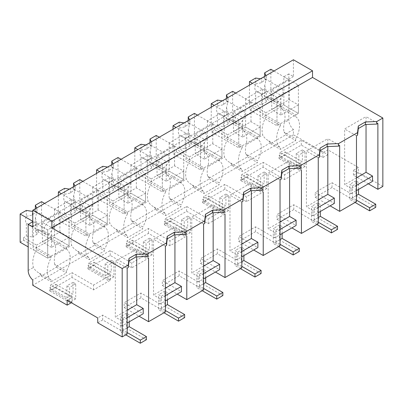 <?xml version="1.0" encoding="UTF-8"?>
<svg xmlns="http://www.w3.org/2000/svg" width="403" height="403" viewBox="0 0 403 403"><rect width="100%" height="100%" fill="white"/><g stroke="black" fill="none" stroke-linecap="round" stroke-linejoin="round"><path stroke-width="0.3" stroke-dasharray="2.02 1.51" d="M382.85 186.428L358.388 172.308L353.421 175.174L368.327 183.783M293.419 59.77L293.419 76.54L288.83 73.895L288.83 120.013A8.649 4.992 60 0 0 293.419 129.499L293.419 134.798L327.815 154.656L327.815 149.8L358.388 167.452L358.388 172.308M358.388 167.452L353.421 170.323L372.533 181.355M353.421 175.174L353.421 170.323M356.479 185.325L351.129 188.418L351.129 193.712L332.017 182.68L315.201 192.387L334.314 203.419M318.259 207.394L312.909 210.482L312.909 215.776L318.259 212.688M312.909 215.776L293.797 204.744L276.982 214.451L296.094 225.484M280.04 229.458L274.69 232.546L274.69 237.841L280.04 234.753M274.69 237.841L255.583 226.808L238.762 236.521L257.875 247.553M241.82 251.522L236.47 254.61L236.47 259.91L241.82 256.817M236.47 259.91L217.363 248.878L208.95 253.729L200.543 258.585L219.655 269.617M203.601 273.587L198.251 276.68L198.251 281.974L203.601 278.886M198.251 281.974L179.144 270.942L162.323 280.649L181.436 291.681M165.381 295.656L160.031 298.744L160.031 304.038L165.381 300.95M160.031 304.038L140.924 293.006L124.104 302.713L143.216 313.751M127.162 317.72L121.812 320.808L121.812 326.103L127.162 323.015M121.812 326.103L102.705 315.07L97.733 317.942M327.815 154.656L322.848 157.523L301.308 145.09L279.909 157.447L301.444 169.88L284.629 179.587L263.088 167.154L241.689 179.511L263.224 191.944L246.409 201.656L224.869 189.219L203.47 201.576L225.005 214.013L208.19 223.72L186.649 211.288L165.25 223.645L186.785 236.077L169.97 245.785L148.43 233.352L127.031 245.709L148.566 258.142L131.751 267.854L110.215 255.416L88.811 267.773L110.346 280.211L93.531 289.918L71.996 277.486L50.592 289.838L72.127 302.275L72.127 297.419L67.16 300.29M72.127 297.419L50.592 284.986L71.996 272.63L93.531 285.062L101.939 280.211L110.346 275.355L88.811 262.922L110.215 250.565L131.751 262.998L148.566 253.291L127.031 240.853L148.43 228.496L169.97 240.934L186.785 231.221L165.25 218.789L186.649 206.432L208.19 218.864L216.597 214.013L225.005 209.157L203.47 196.724L224.869 184.367L246.409 196.8L263.224 187.093L241.689 174.655L263.088 162.298L284.629 174.736L301.444 165.023L279.909 152.591L301.308 140.234L322.848 152.672L327.815 149.8M351.129 193.712L356.479 190.624M322.848 157.523L322.848 152.672M72.127 302.275L71.366 302.713M293.419 134.798L32.764 285.284M293.419 129.499L285.772 133.912L285.772 134.798L270.484 143.624L270.484 142.738L247.553 155.981L247.553 156.863L232.264 165.688L232.264 164.807L209.333 178.045L209.333 178.927L194.05 187.753L194.05 186.871L171.114 200.11L171.114 200.991L155.83 209.817L155.83 208.935L132.894 222.174L132.894 223.061L117.611 231.886L117.611 231.005L94.68 244.243L94.68 245.125L79.391 253.95L79.391 253.069L56.46 266.307A8.649 4.992 60 0 1 54.702 264.408L66.394 271.164L66.394 272.927L51.105 281.752L51.105 279.989A19.591 11.314 -60 0 1 51.105 257.92L36.582 249.538L36.582 247.769L33.147 249.759L47.67 258.142L47.67 229.896L47.67 258.142L51.105 256.157L51.105 257.92M56.46 266.307L56.46 267.189L41.171 276.015L41.171 275.133L32.764 279.989M285.772 133.912A8.649 4.992 60 0 1 284.014 132.018C283.435 129.036 283.526 125.907 284.291 122.638L288.83 120.013M288.83 73.895L283.863 76.761L283.863 105.007L281.188 106.553L295.711 114.936L295.711 116.704L281.188 108.316A19.591 11.314 -60 0 1 284.291 122.638M281.188 108.316L281.188 106.553M283.863 76.761L288.447 79.411L32.764 227.03M293.419 76.54L288.447 79.411L298.386 85.149L298.386 113.394L295.711 114.936M377.883 123.449L366.035 116.608L366.035 124.492M356.479 201.656L332.017 187.531L315.201 197.243L315.201 192.387M332.017 187.531L332.017 182.68M315.201 197.243L330.107 205.847M339.664 145.513L327.815 138.672L327.815 146.556M312.909 210.482L306.411 206.729L306.411 151.029L327.815 138.672M318.259 157.87L306.411 151.029M318.259 223.72L293.797 209.6L293.797 204.744M293.797 209.6L276.982 219.308L276.982 214.451M276.982 219.308L291.888 227.912M301.444 165.023L301.444 167.577L289.596 160.737L289.596 168.62M274.69 232.546L268.191 228.793L268.191 173.094L289.596 160.737M280.04 179.934L268.191 173.094M280.04 245.785L255.583 231.665L255.583 226.808M255.583 231.665L238.762 241.372L238.762 236.521M238.762 241.372L253.668 249.981M263.224 187.093L263.224 189.647L251.376 182.806L251.376 190.684M236.47 254.61L229.972 250.862L229.972 195.163L251.376 182.806M241.82 201.999L229.972 195.163M241.82 267.854L217.363 253.729L217.363 248.878M217.363 253.729L200.543 263.441L200.543 258.585M200.543 263.441L215.449 272.045M225.005 209.157L225.005 211.711L213.157 204.87L213.157 212.754M198.251 276.68L191.752 272.927L191.752 217.227L213.157 204.87M203.601 224.068L191.752 217.227M203.601 289.918L179.144 275.793L179.144 270.942M179.144 275.793L162.323 285.505L162.323 280.649M162.323 285.505L177.229 294.109M186.785 231.221L186.785 233.775L174.937 226.934L174.937 234.818M160.031 298.744L153.533 294.991L153.533 239.291L174.937 226.934M165.381 246.132L153.533 239.291M165.381 311.982L140.924 297.862L140.924 293.006M140.924 297.862L124.104 307.57L124.104 302.713M124.104 307.57L139.01 316.174M148.566 253.291L148.566 255.84L136.718 248.999L136.718 256.882M121.812 320.808L115.313 317.06L115.313 261.356L136.718 248.999M127.162 268.197L115.313 261.356M127.162 334.047L102.705 319.927L102.705 315.07M102.705 319.927L97.733 322.793M50.592 289.838L50.592 284.986M71.996 277.486L71.996 272.63M93.531 289.918L93.531 285.062M110.346 280.211L110.346 275.355M88.811 267.773L88.811 262.922M110.215 255.416L110.215 250.565M131.751 267.854L131.751 262.998M127.031 245.709L127.031 240.853M148.43 233.352L148.43 228.496M169.97 245.785L169.97 240.934M165.25 223.645L165.25 218.789M186.649 211.288L186.649 206.432M208.19 223.72L208.19 218.864M203.47 201.576L203.47 196.724M224.869 189.219L224.869 184.367M246.409 201.656L246.409 196.8M241.689 179.511L241.689 174.655M263.088 167.154L263.088 162.298M284.629 179.587L284.629 174.736M279.909 157.447L279.909 152.591M301.308 145.09L301.308 140.234M351.129 188.418L344.63 184.665L344.63 128.965L366.035 116.608M356.479 135.806L344.63 128.965M79.391 253.069A8.649 4.992 60 0 1 77.633 251.17C74.696 249.548 72.716 247.618 71.699 245.377A19.591 11.314 -60 0 1 74.802 227.473L74.802 225.705L71.361 227.69L85.889 236.077L85.889 207.832L85.889 236.077L89.325 234.093L89.325 235.856L74.802 227.473M77.633 251.17L89.325 257.92A19.591 11.314 -60 0 1 89.325 235.856M79.391 253.95L89.325 259.688L89.325 257.92M94.68 245.125L104.614 250.862L89.325 259.688M94.68 244.243A8.649 4.992 60 0 1 92.917 242.344L104.614 249.094L104.614 250.862M92.917 242.344C92.337 239.362 92.428 236.239 93.199 232.964L109.918 223.312A19.591 11.314 -60 0 1 113.021 205.404L113.021 203.641L109.581 205.626L124.104 214.013L124.104 185.768L124.104 214.013L127.544 212.023L127.544 213.792L113.021 205.404M117.611 231.005A8.649 4.992 60 0 1 115.852 229.106C112.916 227.483 110.936 225.549 109.918 223.312M115.852 229.106L127.544 235.856A19.591 11.314 -60 0 1 127.544 213.792M117.611 231.886L127.544 237.624L127.544 235.856M132.894 223.061L142.833 228.793L127.544 237.624M132.894 222.174A8.649 4.992 60 0 1 131.136 220.28L142.833 227.03L142.833 228.793M131.136 220.28C130.557 217.298 130.648 214.169 131.413 210.9L148.138 201.243A19.591 11.314 -60 0 1 151.241 183.34L151.241 181.577L147.8 183.561L162.323 191.944L162.323 163.704L162.323 191.944L165.764 189.959L165.764 191.727L151.241 183.34M155.83 208.935A8.649 4.992 60 0 1 154.072 207.041C151.135 205.419 149.155 203.485 148.138 201.243M154.072 207.041L165.764 213.792A19.591 11.314 -60 0 1 165.764 191.727M155.83 209.817L165.764 215.555L165.764 213.792M171.114 200.991L181.053 206.729L165.764 215.555M171.114 200.11A8.649 4.992 60 0 1 169.356 198.211L181.053 204.966L181.053 206.729M169.356 198.211C168.776 195.233 168.867 192.105 169.633 188.831L186.357 179.179A19.591 11.314 -60 0 1 189.46 161.276L189.46 159.507L186.02 161.497L200.543 169.88L200.543 141.634L200.543 169.88L203.983 167.895L203.983 169.658L189.46 161.276M194.05 186.871A8.649 4.992 60 0 1 192.291 184.972C189.355 183.35 187.375 181.421 186.357 179.179M192.291 184.972L203.983 191.727A19.591 11.314 -60 0 1 203.983 169.658M194.05 187.753L203.983 193.49L203.983 191.727M209.333 178.927L219.272 184.665L203.983 193.49M209.333 178.045A8.649 4.992 60 0 1 207.575 176.146L219.272 182.902L219.272 184.665M207.575 176.146C206.996 173.164 207.087 170.041 207.852 166.766L224.577 157.115A19.591 11.314 -60 0 1 227.68 139.206L227.68 137.443L224.239 139.428L238.762 147.815L238.762 119.57L238.762 147.815L242.203 145.831L242.203 147.594L227.68 139.206M232.264 164.807A8.649 4.992 60 0 1 230.506 162.908C227.574 161.286 225.594 159.356 224.577 157.115M230.506 162.908L242.203 169.658A19.591 11.314 -60 0 1 242.203 147.594M232.264 165.688L242.203 171.426L242.203 169.658M247.553 156.863L257.492 162.6L242.203 171.426M247.553 155.981A8.649 4.992 60 0 1 245.795 154.082L257.492 160.832L257.492 162.6M245.795 154.082C245.215 151.1 245.306 147.977 246.072 144.702L262.796 135.045A19.591 11.314 -60 0 1 265.899 117.142L265.899 115.379L262.459 117.364L276.982 125.751L276.982 97.506L276.982 125.751L280.423 123.761L280.423 125.529L265.899 117.142M270.484 142.738A8.649 4.992 60 0 1 268.725 140.843C265.794 139.221 263.814 137.287 262.796 135.045M268.725 140.843L280.423 147.594A19.591 11.314 -60 0 1 280.423 125.529M270.484 143.624L280.423 149.357L280.423 147.594M285.772 134.798L295.711 140.531L280.423 149.357M295.711 140.531L295.711 138.768L284.014 132.018M41.171 275.133A8.649 4.992 60 0 1 39.413 273.234C36.477 271.612 34.497 269.683 33.479 267.441A19.591 11.314 -60 0 1 36.582 249.538M39.413 273.234L51.105 279.989M41.171 276.015L51.105 281.752M56.46 267.189L66.394 272.927M54.702 264.408C54.118 261.431 54.209 258.303 54.979 255.028L71.699 245.377M295.711 116.704A19.591 11.314 -60 0 1 295.711 138.768M283.863 105.007L298.386 113.394L276.982 125.751L249.467 109.863L252.903 107.873L280.423 123.761M298.386 85.149L276.982 97.506L262.459 89.118L245.644 98.831L260.167 107.213L238.762 119.57L224.239 111.183L207.424 120.895L221.947 129.277L200.543 141.634L186.02 133.252L177.612 138.103L169.205 142.959L183.728 151.347L162.323 163.704L147.8 155.316L130.985 165.023L145.508 173.411L124.104 185.768L109.581 177.38L92.766 187.093L107.289 195.475L85.889 207.832L71.361 199.45L62.954 204.301L54.546 209.157L69.069 217.539L47.67 229.896L33.147 221.514L32.764 221.736M356.479 177.824L344.63 184.665M318.259 199.888L306.411 206.729M280.04 221.957L268.191 228.793M241.82 244.022L229.972 250.862M203.601 266.086L191.752 272.927M165.381 288.15L153.533 294.991M127.162 310.219L115.313 317.06M33.147 221.514L33.147 249.759M71.361 199.45L71.361 227.69M69.069 217.539L69.069 245.785L66.394 247.331L66.394 249.094L51.871 240.712A19.591 11.314 -60 0 1 54.979 255.028M51.871 240.712L51.871 238.944L66.394 247.331M54.546 209.157L54.546 237.402L51.871 238.944M107.289 195.475L107.289 223.72L104.614 225.267L104.614 227.03A19.591 11.314 -60 0 1 104.614 249.094M104.614 227.03L90.091 218.643A19.591 11.314 -60 0 1 93.199 232.964M90.091 218.643L90.091 216.879L104.614 225.267M92.766 187.093L92.766 215.333L90.091 216.879M109.581 177.38L109.581 205.626M145.508 173.411L145.508 201.656L142.833 203.198L142.833 204.966A19.591 11.314 -60 0 1 142.833 227.03M142.833 204.966L128.31 196.578A19.591 11.314 -60 0 1 131.413 210.9M128.31 196.578L128.31 194.815L142.833 203.198M130.985 165.023L130.985 193.269L128.31 194.815M147.8 155.316L147.8 183.561M183.728 151.347L183.728 179.587L181.053 181.133L181.053 182.897A19.591 11.314 -60 0 1 181.053 204.966M181.053 182.897L166.53 174.514A19.591 11.314 -60 0 1 169.633 188.831M166.53 174.514L166.53 172.751L181.053 181.133M169.205 142.959L169.205 171.204L166.53 172.751M186.02 133.252L186.02 161.497M221.947 129.277L221.947 157.523L219.272 159.069L219.272 160.832A19.591 11.314 -60 0 1 219.272 182.902M219.272 160.832L204.749 152.45A19.591 11.314 -60 0 1 207.852 166.766M204.749 152.45L204.749 150.682L219.272 159.069M207.424 120.895L207.424 149.14L204.749 150.682M224.239 111.183L224.239 139.428M260.167 107.213L260.167 135.458L257.492 137L257.492 138.768A19.591 11.314 -60 0 1 257.492 160.832M257.492 138.768L242.969 130.381A19.591 11.314 -60 0 1 246.072 144.702M242.969 130.381L242.969 128.617L257.492 137M245.644 98.831L245.644 127.071L242.969 128.617M262.459 89.118L262.459 117.364M66.394 249.094A19.591 11.314 -60 0 1 66.394 271.164M245.644 127.071L260.167 135.458L238.762 147.815L211.248 131.927L214.683 129.942L242.203 145.831M207.424 149.14L221.947 157.523L200.543 169.88L173.028 153.991L176.469 152.007L203.983 167.895M169.205 171.204L183.728 179.587L162.323 191.944L134.809 176.061L138.249 174.071L165.764 189.959M130.985 193.269L145.508 201.656L124.104 214.013L96.589 198.125L100.03 196.14L127.544 212.023M92.766 215.333L107.289 223.72L85.889 236.077L58.37 220.189L61.81 218.204L89.325 234.093M54.546 237.402L69.069 245.785L47.67 258.142L28.175 246.888M20.15 242.253L23.591 240.269L51.105 256.157M270.866 69.261L270.866 97.506L267.35 99.536L280.347 107.037L265.899 115.379L265.899 112.729L252.903 105.228L255.668 103.631L255.668 90.65A7.566 4.368 -60 0 1 255.668 83.96L255.668 78.036M270.866 97.506L298.386 113.394L298.386 104.921L289.213 99.622L271.708 109.727L271.708 89.96L280.881 95.254L276.982 97.506L252.525 83.381M267.35 99.536L267.35 96.886L264.665 98.438L264.665 85.451A7.566 4.368 -60 0 0 264.665 78.766L264.665 76.368M273.924 71.024L289.213 79.849L289.213 99.622M298.386 104.921L280.881 115.026L280.881 95.254M249.467 85.149L249.467 109.863M252.903 107.873L252.903 105.228M280.347 107.037L280.347 104.387L265.899 112.729M267.35 96.886L280.347 104.387M264.665 78.766L266.282 80.006L266.282 76.323L261.693 78.968L260.489 78.781M265.96 75.623L266.282 76.323M289.213 79.849L271.708 89.96M255.668 103.631L261.693 104.563L261.693 93.818L257.623 91.975L255.668 90.65M264.665 98.438L266.282 101.919L261.693 104.563M266.282 101.919L266.282 91.174A7.566 4.368 -60 0 1 263.99 93.093A7.566 4.368 -60 0 1 261.693 93.818M264.665 85.451L266.282 91.174M255.668 83.96L261.693 82.655A7.566 4.368 -60 0 1 263.99 80.736A7.566 4.368 -60 0 1 266.282 80.006M278.513 89.118L282.291 88.746L283.455 94.806L278.513 101.475A7.566 4.368 -60 0 1 274.73 101.853A7.566 4.368 -60 0 1 273.566 95.788A7.566 4.368 -60 0 1 278.513 89.118M280.881 115.026L271.708 109.727M261.693 82.655L261.693 78.968M232.647 91.325L232.647 119.57L229.131 121.6L242.127 129.101L227.68 137.443L227.68 134.793L214.683 127.293L217.449 125.701L217.449 112.714A7.566 4.368 -60 0 1 217.449 106.024L217.449 100.1M232.647 119.57L260.167 135.458L260.167 126.985L250.993 121.691L233.488 131.796L233.488 112.024L242.661 117.318L238.762 119.57L214.305 105.45M229.131 121.6L229.131 118.95L226.446 120.502L226.446 107.515A7.566 4.368 -60 0 0 226.446 100.831L226.446 98.438M235.705 93.093L250.993 101.919L250.993 121.691M260.167 126.985L242.661 137.091L242.661 117.318M211.248 107.213L211.248 131.927M214.683 129.942L214.683 127.293M242.127 129.101L242.127 126.456L227.68 134.793M229.131 118.95L242.127 126.456M226.446 100.831L228.063 102.07L228.063 98.387L223.474 101.037L222.27 100.846M227.74 97.692L228.063 98.387M250.993 101.919L233.488 112.024M217.449 125.701L223.474 126.633L223.474 115.883L219.403 114.044L217.449 112.714M226.446 120.502L228.063 123.983L223.474 126.633M228.063 123.983L228.063 113.238A7.566 4.368 -60 0 1 225.771 115.157A7.566 4.368 -60 0 1 223.474 115.883M226.446 107.515L228.063 113.238M217.449 106.024L223.474 104.72A7.566 4.368 -60 0 1 225.771 102.8A7.566 4.368 -60 0 1 228.063 102.07M240.294 111.183L244.077 110.81L245.236 116.875L240.294 123.54A7.566 4.368 -60 0 1 236.511 123.917A7.566 4.368 -60 0 1 235.347 117.852A7.566 4.368 -60 0 1 240.294 111.183M242.661 137.091L233.488 131.796M223.474 104.72L223.474 101.037M194.427 113.389L194.427 141.634L190.911 143.664L203.908 151.17L189.46 159.507L189.46 156.863L176.469 149.357L179.229 147.765L179.229 134.778A7.566 4.368 -60 0 1 179.229 128.094L179.229 122.169M194.427 141.634L221.947 157.523L221.947 149.05L212.774 143.755L195.269 153.86L195.269 134.088L204.442 139.383L200.543 141.634L176.086 127.514M190.911 143.664L190.911 141.02L188.226 142.566L188.226 129.585A7.566 4.368 -60 0 0 188.226 122.895L188.226 120.502M197.485 115.157L212.774 123.983L212.774 143.755M221.947 149.05L204.442 159.155L204.442 139.383M173.028 129.277L173.028 153.991M176.469 152.007L176.469 149.357M203.908 151.17L203.908 148.521L189.46 156.863M190.911 141.02L203.908 148.521M188.226 122.895L189.843 124.139L189.843 120.452L185.259 123.101L184.05 122.915M189.521 119.756L189.843 120.452M212.774 123.983L195.269 134.088M179.229 147.765L185.259 148.697L185.259 137.952L181.184 136.108L179.229 134.778M188.226 142.566L189.843 146.047L185.259 148.697M189.843 146.047L189.843 135.302A7.566 4.368 -60 0 1 187.551 137.221A7.566 4.368 -60 0 1 185.259 137.952M188.226 129.585L189.843 135.302M179.229 128.094L185.259 126.784A7.566 4.368 -60 0 1 187.551 124.865A7.566 4.368 -60 0 1 189.843 124.139M202.074 133.252L205.857 132.879L207.016 138.939L202.074 145.609A7.566 4.368 -60 0 1 198.291 145.982A7.566 4.368 -60 0 1 197.127 139.917A7.566 4.368 -60 0 1 202.074 133.252M204.442 159.155L195.269 153.86M185.259 126.784L185.259 123.101M156.208 135.458L156.208 163.704L152.692 165.734L165.688 173.235L151.241 181.577L151.241 178.927L138.249 171.426L141.01 169.829L141.01 156.843A7.566 4.368 -60 0 1 141.01 150.158L141.01 144.234M156.208 163.704L183.728 179.587L183.728 171.114L174.554 165.819L157.049 175.925L157.049 156.152L166.222 161.452L162.323 163.704L137.866 149.578M152.692 165.734L152.692 163.084L150.007 164.636L150.007 151.649A7.566 4.368 -60 0 0 150.007 144.964L150.007 142.566M159.266 137.221L174.554 146.047L174.554 165.819M183.728 171.114L166.222 181.224L166.222 161.452M134.809 151.347L134.809 176.061M138.249 174.071L138.249 171.426M165.688 173.235L165.688 170.585L151.241 178.927M152.692 163.084L165.688 170.585M150.007 144.964L151.624 146.203L151.624 142.516L147.04 145.166L145.831 144.979M151.301 141.821L151.624 142.516M174.554 146.047L157.049 156.152M141.01 169.829L147.04 170.761L147.04 160.016L142.964 158.172L141.01 156.843M150.007 164.636L151.624 168.116L147.04 170.761M151.624 168.116L151.624 157.366A7.566 4.368 -60 0 1 149.332 159.291A7.566 4.368 -60 0 1 147.04 160.016M150.007 151.649L151.624 157.366M141.01 150.158L147.04 148.853A7.566 4.368 -60 0 1 149.332 146.934A7.566 4.368 -60 0 1 151.624 146.203M163.855 155.316A7.566 4.368 -60 0 1 167.638 154.943A7.566 4.368 -60 0 1 168.797 161.004A7.566 4.368 -60 0 1 163.855 167.673A7.566 4.368 -60 0 1 160.072 168.046A7.566 4.368 -60 0 1 158.913 161.986A7.566 4.368 -60 0 1 163.855 155.316M166.222 181.224L157.049 175.925M147.04 148.853L147.04 145.166M117.993 157.523L117.993 185.768L114.477 187.798L127.469 195.299L113.021 203.641L113.021 200.991L100.03 193.49L102.79 191.893L102.79 178.912A7.566 4.368 -60 0 1 102.79 172.222L102.79 166.298M117.993 185.768L145.508 201.656L145.508 193.183L136.335 187.884L118.83 197.994L118.83 178.222L128.003 183.516L124.104 185.768L99.647 171.643M114.477 187.798L114.477 185.148L111.787 186.7L111.787 173.713A7.566 4.368 -60 0 0 111.787 167.028L111.787 164.636M121.046 159.286L136.335 168.116L136.335 187.884M145.508 193.183L128.003 203.288L128.003 183.516M96.589 173.411L96.589 198.125M100.03 196.14L100.03 193.49M127.469 195.299L127.469 192.654L113.021 200.991M114.477 185.148L127.469 192.654M111.787 167.028L113.404 168.268L113.404 164.585L108.82 167.23L107.611 167.044M113.082 163.89L113.404 164.585M136.335 168.116L118.83 178.222M102.79 191.893L108.82 192.83L108.82 182.08L104.745 180.237L102.79 178.912M111.787 186.7L113.404 190.181L108.82 192.83M113.404 190.181L113.404 179.436A7.566 4.368 -60 0 1 111.112 181.355A7.566 4.368 -60 0 1 108.82 182.08M111.787 173.713L113.404 179.436M102.79 172.222L108.82 170.917A7.566 4.368 -60 0 1 111.112 168.998A7.566 4.368 -60 0 1 113.404 168.268M125.635 177.38A7.566 4.368 -60 0 1 129.418 177.008A7.566 4.368 -60 0 1 130.577 183.073A7.566 4.368 -60 0 1 125.635 189.737A7.566 4.368 -60 0 1 121.852 190.115A7.566 4.368 -60 0 1 120.693 184.05A7.566 4.368 -60 0 1 125.635 177.38M128.003 203.288L118.83 197.994M108.82 170.917L108.82 167.23M79.774 179.587L79.774 207.832L76.258 209.862L89.249 217.363L74.802 225.705L74.802 223.061L61.81 215.555L64.571 213.963L64.571 200.976A7.566 4.368 -60 0 1 64.571 194.291L64.571 188.367M79.774 207.832L107.289 223.72L107.289 215.247L98.115 209.953L80.615 220.058L80.615 200.286L89.783 205.58L85.889 207.832L61.427 193.712M76.258 209.862L76.258 207.213L73.573 208.764L73.573 195.777A7.566 4.368 -60 0 0 73.573 189.093L73.573 186.7M82.832 181.355L98.115 190.181L98.115 209.953M107.289 215.247L89.783 225.353L89.783 205.58M58.37 195.475L58.37 220.189M61.81 218.204L61.81 215.555M89.249 217.363L89.249 214.718L74.802 223.061M76.258 207.213L89.249 214.718M73.573 189.093L75.185 190.337L75.185 186.649L70.601 189.299L69.392 189.113M74.862 185.954L75.185 186.649M98.115 190.181L80.615 200.286M64.571 213.963L70.601 214.895L70.601 204.15L66.525 202.306L64.571 200.976M73.573 208.764L75.185 212.245L70.601 214.895M75.185 212.245L75.185 201.5A7.566 4.368 -60 0 1 72.893 203.419A7.566 4.368 -60 0 1 70.601 204.15M73.573 195.777L75.185 201.5M64.571 194.291L70.601 192.982A7.566 4.368 -60 0 1 72.893 191.062A7.566 4.368 -60 0 1 75.185 190.337M87.416 199.45A7.566 4.368 -60 0 1 91.199 199.072A7.566 4.368 -60 0 1 92.358 205.137A7.566 4.368 -60 0 1 87.416 211.807A7.566 4.368 -60 0 1 83.633 212.18A7.566 4.368 -60 0 1 82.474 206.114A7.566 4.368 -60 0 1 87.416 199.45M89.783 225.353L80.615 220.058M70.601 192.982L70.601 189.299M41.554 201.656L41.554 229.896L38.038 231.927L51.03 239.432L36.582 247.769L36.582 245.125L23.591 237.624L26.351 236.027L26.351 223.04A7.566 4.368 -60 0 1 26.351 216.356L26.351 210.431M41.554 229.896L69.069 245.785L69.069 237.312L59.896 232.017L42.396 242.122L42.396 222.35L51.564 227.65L47.67 229.896L32.764 221.292M38.038 231.927L38.038 229.282L35.353 230.833L35.353 217.847A7.566 4.368 -60 0 0 35.353 211.157L35.353 208.764M44.612 203.419L59.896 212.245L59.896 232.017M69.069 237.312L51.564 247.417L51.564 227.65M23.591 240.269L23.591 237.624M51.03 239.432L51.03 236.783L36.582 245.125M38.038 229.282L51.03 236.783M35.353 211.157L36.965 212.401L36.965 208.714L32.764 211.142M36.643 208.019L36.965 208.714M59.896 212.245L42.396 222.35M26.351 236.027L32.381 236.959L32.381 226.214L28.311 224.37L26.351 223.04M35.353 230.833L36.965 234.309L32.381 236.959M36.965 234.309L36.965 223.564A7.566 4.368 -60 0 1 34.673 225.484A7.566 4.368 -60 0 1 32.381 226.214M35.353 217.847L36.965 223.564M26.351 216.356L32.381 215.051A7.566 4.368 -60 0 1 34.673 213.127A7.566 4.368 -60 0 1 36.965 212.401M49.196 221.514L52.979 221.141L54.138 227.201L49.196 233.871A7.566 4.368 -60 0 1 45.413 234.244A7.566 4.368 -60 0 1 44.254 228.184A7.566 4.368 -60 0 1 49.196 221.514M51.564 247.417L42.396 242.122M32.381 215.051L32.381 211.363M375.742 207.303L355.869 195.828L355.869 180.826L358.544 182.368L352.429 185.899L349.754 184.357L349.754 199.359L355.103 202.447M358.544 189.43L358.544 182.368M356.479 195.475L352.429 197.818L356.479 200.155M355.869 195.828L349.754 199.359M355.869 180.826L349.754 184.357M352.429 197.818L352.429 185.899M337.523 229.367L317.65 217.897L317.65 202.89L320.325 204.437L314.209 207.963L311.534 206.422L311.534 221.428L316.884 224.516M320.325 211.494L320.325 204.437M318.259 217.544L314.209 219.882L318.259 222.219M317.65 217.897L311.534 221.428M317.65 202.89L311.534 206.422M314.209 219.882L314.209 207.963M299.303 251.437L279.43 239.961L279.43 224.955L282.105 226.501L275.99 230.032L273.315 228.486L273.315 243.493L278.664 246.581M282.105 233.564L282.105 226.501M280.04 239.609L275.99 241.946L280.04 244.283M279.43 239.961L273.315 243.493M279.43 224.955L273.315 228.486M275.99 241.946L275.99 230.032M261.084 273.501L241.211 262.026L241.211 247.024L243.886 248.565L237.77 252.097L235.095 250.55L235.095 265.557L240.445 268.645M243.886 255.628L243.886 248.565M241.82 261.673L237.77 264.01L241.82 266.353M241.211 262.026L235.095 265.557M241.211 247.024L235.095 250.55M237.77 264.01L237.77 252.097M222.864 295.565L202.991 284.09L202.991 269.088L205.666 270.63L199.55 274.161L196.876 272.619L196.876 287.621L202.225 290.714M205.666 277.692L205.666 270.63M203.601 283.737L199.55 286.08L203.601 288.417M202.991 284.09L196.876 287.621M202.991 269.088L196.876 272.619M199.55 286.08L199.55 274.161M184.645 317.635L164.772 306.159L164.772 291.152L167.446 292.699L161.331 296.23L158.656 294.684L158.656 309.69L164.006 312.778M167.446 299.756L167.446 292.699M165.381 305.806L161.331 308.144L165.381 310.481M164.772 306.159L158.656 309.69M164.772 291.152L158.656 294.684M161.331 308.144L161.331 296.23M146.425 339.699L126.552 328.223L126.552 313.217L129.227 314.763L123.111 318.294L120.437 316.748L120.437 331.755L125.786 334.843M129.227 321.826L129.227 314.763M127.162 327.871L123.111 330.208L127.162 332.551M126.552 328.223L120.437 331.755M126.552 313.217L120.437 316.748M123.111 330.208L123.111 318.294M285.163 151.921L302.361 161.85L296.245 165.381L279.047 155.447L285.163 151.921L285.163 155.009L279.047 158.54L279.047 155.447M285.163 155.009L305.036 166.484L305.036 151.478L302.361 149.931L302.361 161.85M302.361 149.931L296.245 153.462L296.245 165.381M296.245 153.462L298.92 155.009L298.92 170.011L279.047 158.54M305.036 151.478L298.92 155.009M305.036 166.484L298.92 170.011M246.943 173.985L264.141 183.914L258.026 187.445L240.828 177.516L246.943 173.985L246.943 177.073L240.828 180.604L240.828 177.516M246.943 177.073L266.816 188.549L266.816 173.542L264.141 172L264.141 183.914M264.141 172L258.026 175.527L258.026 187.445M258.026 175.527L260.701 177.073L260.701 192.08L240.828 180.604M266.816 173.542L260.701 177.073M266.816 188.549L260.701 192.08M208.724 196.049L225.922 205.978L219.806 209.51L202.608 199.581L208.724 196.049L208.724 199.137L202.608 202.669L202.608 199.581M208.724 199.137L228.597 210.613L228.597 195.611L225.922 194.065L225.922 205.978M225.922 194.065L219.806 197.596L219.806 209.51M219.806 197.596L222.481 199.137L222.481 214.144L202.608 202.669M228.597 195.611L222.481 199.137M228.597 210.613L222.481 214.144M170.504 218.114L187.702 228.048L181.587 231.574L164.389 221.645L170.504 218.114L170.504 221.207L164.389 224.738L164.389 221.645M170.504 221.207L190.377 232.677L190.377 217.675L187.702 216.129L187.702 228.048M187.702 216.129L181.587 219.66L181.587 231.574M181.587 219.66L184.262 221.207L184.262 236.208L164.389 224.738M190.377 217.675L184.262 221.207M190.377 232.677L184.262 236.208M132.285 240.183L149.483 250.112L143.367 253.643L126.169 243.714L132.285 240.183L132.285 243.271L126.169 246.802L126.169 243.714M132.285 243.271L152.158 254.746L152.158 239.74L149.483 238.193L149.483 250.112M149.483 238.193L143.367 241.724L143.367 253.643M143.367 241.724L146.042 243.271L146.042 258.278L126.169 246.802M152.158 239.74L146.042 243.271M152.158 254.746L146.042 258.278M94.065 262.247L111.263 272.176L105.148 275.707L87.95 265.779L94.065 262.247L94.065 265.335L87.95 268.866L87.95 265.779M94.065 265.335L113.938 276.811L113.938 261.804L111.263 260.262L111.263 272.176M111.263 260.262L105.148 263.794L105.148 275.707M105.148 263.794L107.823 265.335L107.823 280.342L87.95 268.866M113.938 261.804L107.823 265.335M113.938 276.811L107.823 280.342M55.846 284.311L73.044 294.24L66.928 297.772L49.73 287.843L55.846 284.311L55.846 287.404L49.73 290.931L49.73 287.843M55.846 287.404L75.719 298.875L75.719 283.873L73.044 282.327L73.044 294.24M73.044 282.327L66.928 285.858L66.928 297.772M66.928 285.858L69.603 287.399L69.603 302.406L49.73 290.931M75.719 283.873L69.603 287.399M75.719 298.875L69.603 302.406M28.175 270.504L33.479 267.441M282.296 88.746L265.189 78.867M274.73 101.853L257.623 91.975M244.077 110.81L226.97 100.936M236.511 123.917L219.403 114.044M205.857 132.874L188.75 123.001M198.291 145.982L181.184 136.108M167.638 154.943L150.531 145.065M160.072 168.046L142.964 158.172M129.418 177.008L112.316 167.134M121.852 190.115L104.745 180.237M91.199 199.072L74.097 189.198M83.633 212.18L66.525 202.306M52.979 221.136L35.877 211.263M45.413 234.244L28.311 224.37"/><path stroke-width="0.6" d="M32.764 210.26L293.419 59.77L312.526 70.807L312.526 77.426L382.85 118.024L376.795 121.525L365.33 121.963L358.317 126.008L357.552 132.627L338.575 143.589L327.11 144.027L320.098 148.077L319.337 154.697L300.356 165.653L288.891 166.096L281.878 170.142L281.118 176.761L262.136 187.717L250.671 188.161L243.659 192.206L242.898 198.825L223.917 209.787L212.452 210.225L205.439 214.275L204.679 220.894L185.697 231.851L174.232 232.289L167.225 236.339L166.459 242.959L147.478 253.915L136.013 254.358L129.005 258.404L128.24 265.023L122.195 268.514L51.871 227.912L51.871 221.292L32.764 210.26L32.764 227.03L28.175 224.38L28.175 270.504A8.649 4.992 60 0 0 32.764 279.989L32.764 285.284L67.16 305.142L71.366 302.713M368.327 183.783L377.883 189.299L382.85 186.428L382.85 118.024M318.259 212.688L334.314 203.419L334.314 198.125L327.815 194.372L318.259 199.888M280.04 234.753L296.094 225.484L296.094 220.189L289.596 216.441L280.04 221.957M241.82 256.817L257.875 247.553L257.875 242.253L251.376 238.505L241.82 244.022M203.601 278.886L219.655 269.617L219.655 264.323L213.157 260.57L203.601 266.086M165.381 300.95L181.436 291.681L181.436 286.387L174.937 282.634L165.381 288.15M127.162 323.015L143.216 313.751L143.216 308.451L136.718 304.703L127.162 310.219M128.24 265.023L128.24 267.577L127.162 268.197L127.162 334.047L122.195 336.918L97.733 322.793L97.733 317.942L67.16 300.29L67.16 305.142M356.479 190.624L372.533 181.355L372.533 176.061L366.035 172.308L356.479 177.824M312.526 70.807L51.871 221.292M312.526 77.426L51.871 227.912M376.795 121.525L376.795 124.074L377.883 123.449L377.883 189.299M366.035 124.492L366.035 172.308M330.107 205.847L339.664 211.363L339.664 145.513L338.575 146.143L327.11 146.581L320.098 150.631L320.098 148.077M327.815 146.556L327.815 194.372M334.314 198.125L318.259 207.394M291.888 227.912L301.444 233.428L318.259 223.72L318.259 157.87L319.337 157.251L320.098 150.631M301.444 233.428L301.444 169.88M289.596 168.62L289.596 216.441M296.094 220.189L280.04 229.458M253.668 249.981L263.224 255.497L280.04 245.785L280.04 179.934L281.118 179.315L281.878 172.696L288.891 168.65L288.891 166.096M263.224 255.497L263.224 191.944M251.376 190.684L251.376 238.505M257.875 242.253L241.82 251.522M215.449 272.045L225.005 277.561L241.82 267.854L241.82 201.999L242.898 201.379L243.659 194.76L250.671 190.715L250.671 188.161M225.005 277.561L225.005 214.013M213.157 212.754L213.157 260.57M219.655 264.323L203.601 273.587M177.229 294.109L186.785 299.625L203.601 289.918L203.601 224.068L204.679 223.448L205.439 216.824L212.452 212.779L212.452 210.225M186.785 299.625L186.785 236.077M174.937 234.818L174.937 282.634M181.436 286.387L165.381 295.656M139.01 316.174L148.566 321.69L165.381 311.982L165.381 246.132L166.459 245.513L167.225 238.893L174.232 234.843L174.232 232.289M148.566 321.69L148.566 258.142M136.718 256.882L136.718 304.703M143.216 308.451L127.162 317.72M122.195 336.918L122.195 268.514M372.533 176.061L356.479 185.325M339.664 211.363L356.479 201.656L356.479 135.806L357.552 135.181L358.317 128.562L365.33 124.517L365.33 121.963M32.764 221.736L28.175 224.38M166.459 242.959L166.459 245.513M147.478 253.915L147.478 256.469L148.566 255.84M167.225 236.339L167.225 238.893M185.697 231.851L185.697 234.405L174.232 234.843M185.697 234.405L186.785 233.775M204.679 220.894L204.679 223.448M205.439 214.275L205.439 216.824M223.917 209.787L223.917 212.341L212.452 212.779M223.917 212.341L225.005 211.711M242.898 198.825L242.898 201.379M243.659 192.206L243.659 194.76M262.136 187.717L262.136 190.271L250.671 190.715M262.136 190.271L263.224 189.647M281.118 176.761L281.118 179.315M281.878 170.142L281.878 172.696M300.356 165.653L300.356 168.207L288.891 168.65M300.356 168.207L301.444 167.577M319.337 154.697L319.337 157.251M327.11 144.027L327.11 146.581M338.575 143.589L338.575 146.143M357.552 132.627L357.552 135.181M358.317 126.008L358.317 128.562M376.795 124.074L365.33 124.517M129.005 258.404L129.005 260.958L136.013 256.913L136.013 254.358M128.24 267.577L129.005 260.958M147.478 256.469L136.013 256.913M264.665 76.368L264.665 72.842L265.96 75.623M273.924 71.024L270.866 69.261L264.665 72.842M260.489 78.781L255.668 78.036L249.467 81.618L252.525 83.381M249.467 81.618L249.467 85.149M226.446 98.438L226.446 94.907L227.74 97.692M235.705 93.093L232.647 91.325L226.446 94.907M222.27 100.846L217.449 100.1L211.248 103.682L214.305 105.45M211.248 103.682L211.248 107.213M188.226 120.502L188.226 116.971L189.521 119.756M197.485 115.157L194.427 113.389L188.226 116.971M184.05 122.915L179.229 122.169L173.028 125.746L176.086 127.514M173.028 125.746L173.028 129.277M150.007 142.566L150.007 139.04L151.301 141.821M159.266 137.221L156.208 135.458L150.007 139.04M145.831 144.979L141.01 144.234L134.809 147.815L137.866 149.578M134.809 147.815L134.809 151.347M111.787 164.636L111.787 161.104L113.082 163.89M121.046 159.286L117.993 157.523L111.787 161.104M107.611 167.044L102.79 166.298L96.589 169.88L99.647 171.643M96.589 169.88L96.589 173.411M73.573 186.7L73.573 183.169L74.862 185.954M82.832 181.355L79.774 179.587L73.573 183.169M69.392 189.113L64.571 188.367L58.37 191.944L61.427 193.712M58.37 191.944L58.37 195.475M32.764 211.142L32.381 211.363L26.351 210.431L20.15 214.013L20.15 242.253L28.175 246.888M35.353 208.764L35.353 205.233L36.643 208.019M44.612 203.419L41.554 201.656L35.353 205.233M20.15 214.013L32.764 221.292M358.544 189.43L358.544 194.286L375.742 204.215L375.742 207.303L369.627 210.834L355.103 202.447M356.479 200.155L369.627 207.746L369.627 210.834M375.742 204.215L369.627 207.746M358.544 194.286L356.479 195.475M320.325 211.494L320.325 216.351L337.523 226.279L337.523 229.367L331.407 232.899L316.884 224.516M318.259 222.219L331.407 229.811L331.407 232.899M337.523 226.279L331.407 229.811M320.325 216.351L318.259 217.544M282.105 233.564L282.105 238.415L299.303 248.344L299.303 251.437L293.188 254.968L278.664 246.581M280.04 244.283L293.188 251.875L293.188 254.968M299.303 248.344L293.188 251.875M282.105 238.415L280.04 239.609M243.886 255.628L243.886 260.484L261.084 270.413L261.084 273.501L254.968 277.032L240.445 268.645M241.82 266.353L254.968 273.944L254.968 277.032M261.084 270.413L254.968 273.944M243.886 260.484L241.82 261.673M205.666 277.692L205.666 282.548L222.864 292.477L222.864 295.565L216.749 299.097L202.225 290.714M203.601 288.417L216.749 296.009L216.749 299.097M222.864 292.477L216.749 296.009M205.666 282.548L203.601 283.737M167.446 299.756L167.446 304.613L184.645 314.541L184.645 317.635L178.529 321.161L164.006 312.778M165.381 310.481L178.529 318.073L178.529 321.161M184.645 314.541L178.529 318.073M167.446 304.613L165.381 305.806M129.227 321.826L129.227 326.677L146.425 336.611L146.425 339.699L140.309 343.23L125.786 334.843M127.162 332.551L140.309 340.137L140.309 343.23M146.425 336.611L140.309 340.137M129.227 326.677L127.162 327.871"/></g></svg>
